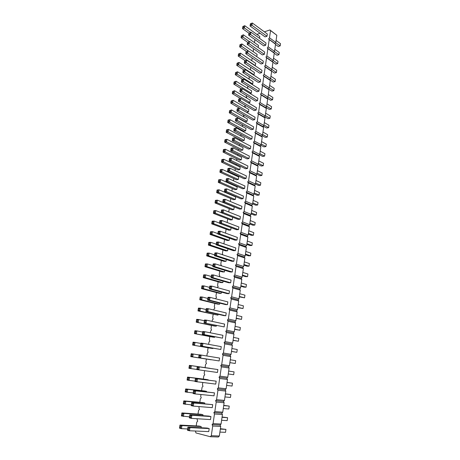 <?xml version="1.0" encoding="UTF-8"?>
<svg xmlns="http://www.w3.org/2000/svg" width="460" height="460" viewBox="0 0 460 460"><rect width="100%" height="100%" fill="white"/><g stroke="black" fill="none" stroke-linecap="round" stroke-linejoin="round"><path stroke-width="0.69" d="M195.431 431.02L195.948 432.946L210.3 436.712L218.356 437L219.345 436.011L220.719 426.431L220.075 425.046L221.064 424.045L222.421 414.552L221.777 413.183L222.761 412.183L224.112 402.764L223.468 401.43L224.451 400.418L225.791 391.08L225.147 389.764L226.124 388.752L227.453 379.488L226.809 378.2L227.78 377.183L229.103 367.994L228.459 366.729L229.431 365.706L230.736 356.592L230.092 355.35L231.064 354.327L232.357 345.287L231.713 344.068L232.679 343.034L233.967 334.069L233.323 332.873L234.289 331.838L235.56 322.943L234.916 321.77L235.882 320.729L237.147 311.903L236.503 310.759L237.463 309.707L238.717 300.955L238.073 299.828L239.027 298.776L240.275 290.099L239.631 288.989L240.586 287.937L241.816 279.323L241.172 278.237L242.127 277.179L243.351 268.634L242.707 267.57L243.656 266.507L244.875 258.025L244.231 256.985L245.174 255.915L246.382 247.503L245.738 246.485L246.681 245.41L247.877 237.067L247.238 236.066L248.176 234.985L249.366 226.705L248.722 225.728L249.659 224.647L250.838 216.43L250.194 215.47L251.131 214.383L252.304 206.23L251.66 205.286L252.592 204.2L253.753 196.109L253.109 195.189L254.041 194.097L255.196 186.07L254.552 185.161L255.478 184.069L256.623 176.105L255.978 175.214L256.91 174.121L258.043 166.215L257.399 165.347L258.325 164.243L259.452 156.4L258.808 155.549L259.727 154.445L260.849 146.659L260.205 145.826L261.125 144.716L262.234 136.988L261.59 136.177L262.51 135.067L263.609 127.397L262.97 126.598L263.885 125.482L264.977 117.869L264.333 117.093L265.248 115.977L266.328 108.422L265.69 107.657L266.599 106.536L267.674 99.038L267.036 98.29L267.944 97.169L269.014 89.723L268.375 88.993L269.278 87.871L270.336 80.483L269.698 79.764L270.601 78.637L271.653 71.306L271.015 70.604L271.917 69.477L272.958 62.192L272.32 61.514L273.223 60.381L274.258 53.153L273.619 52.486L274.517 51.347L275.546 44.171L274.907 43.522L275.799 42.383L276.822 35.259L269.911 29.957L264.373 31.838M260.113 33.287L256.847 34.396M254.943 39.623L254.489 42.625M253.552 48.777L253.213 51.693M252.149 58L251.764 60.53L252.183 61.002M250.74 67.286L250.395 69.529L250.976 70.248M249.314 76.647L249.021 78.591L249.527 79.413M247.882 86.077L247.63 87.722L248.072 88.648M246.433 95.582L246.232 96.922L246.836 97.658L246.6 97.951M244.979 105.156L244.823 106.185L245.427 106.938L245.117 107.329M243.512 114.799L243.403 115.517L244.007 116.288L243.616 116.771M242.673 120.336L242.621 120.669M242.035 124.522L242.575 125.706L242.109 126.293M241.224 129.858L241.126 130.496M240.545 134.32L241.138 135.2L240.586 135.878M239.763 139.455L239.62 140.403M239.401 144.377L239.683 144.762L239.045 145.544M238.291 149.126L238.102 150.386M238.171 154.456L237.492 155.284M236.814 158.867L236.572 160.442M236.498 164.404L235.928 165.094M235.319 168.682L235.031 170.585M234.813 174.426L234.358 174.995M233.818 178.572L233.479 180.803M233.099 184.529L232.84 184.995M232.3 188.542L231.909 191.101M231.374 194.718L231.305 195.074M230.77 198.582L230.333 201.48M229.235 208.708L228.741 211.945M227.683 218.902L227.136 222.496M226.119 229.183L225.521 233.128M224.543 239.545L223.951 243.443L224.273 243.978M222.956 249.981L222.375 253.822L222.95 254.88M221.358 260.51L220.783 264.276L221.386 265.322L221.064 265.69M219.742 271.112L219.178 274.815L219.782 275.885L219.161 276.592M218.12 281.802L217.568 285.441L218.166 286.528L217.241 287.598M216.482 292.577L215.935 296.148L216.539 297.258L215.539 298.764M214.831 303.439L214.297 306.941L214.9 308.068L213.969 309.108L213.831 310.017M213.164 314.387L212.641 317.814L213.244 318.97L212.313 319.999L212.106 321.367M211.485 325.427L210.973 328.779L211.577 329.958L210.64 330.981L210.364 332.81M209.794 336.553L209.294 339.831L209.898 341.032L208.955 342.056L208.61 344.35M208.087 347.772L207.604 350.974L208.202 352.193L207.259 353.217L206.839 355.988M206.367 359.082L205.896 362.21L206.494 363.452L205.551 364.464L205.074 367.597M204.602 370.697L204.171 373.531L204.775 374.796L203.826 375.808L203.331 379.069M202.797 382.553L202.434 384.945L203.038 386.239L202.084 387.239L201.572 390.638M200.98 394.519L200.686 396.457L201.284 397.773L200.336 398.768L199.795 402.299M199.145 406.582L198.921 408.06L199.519 409.4L198.565 410.395L198.007 414.058M197.294 418.749L197.144 419.761L197.742 421.124L196.782 422.113L196.207 425.914M210.3 436.712L211.295 435.706L212.715 426.012L212.077 424.603L213.066 423.597L214.475 413.977L213.837 412.597L214.826 411.585L216.217 402.046L215.579 400.695L216.568 399.671L217.948 390.218L217.31 388.89L218.293 387.86L219.667 378.482L219.029 377.183L220.006 376.148L221.369 366.85L220.725 365.568L221.708 364.533L223.054 355.31L222.416 354.056L223.393 353.016L224.727 343.867L224.089 342.637L225.061 341.59L226.389 332.517L225.751 331.309L226.717 330.257L228.033 321.264L227.395 320.079L228.361 319.022L229.666 310.097L229.028 308.936L229.994 307.872L231.288 299.023L230.65 297.884L231.61 296.815L232.892 288.035L232.254 286.919L233.214 285.85L234.491 277.138L233.847 276.046L234.807 274.971L236.072 266.328L235.428 265.259L236.382 264.178L237.636 255.605L236.998 254.558L237.952 253.471L239.194 244.967L238.556 243.938L239.505 242.851L240.735 234.416L240.097 233.404L241.046 232.311L242.27 223.945L241.626 222.956L242.575 221.858L243.788 213.555L243.15 212.589L244.093 211.485L245.295 203.245L244.657 202.296L245.594 201.198L246.79 193.022L246.152 192.09L247.089 190.986L248.273 182.873L247.635 181.964L248.572 180.855L249.745 172.805L249.107 171.913L250.039 170.798L251.212 162.811L250.568 161.937L251.499 160.822L252.661 152.898L252.022 152.041L252.948 150.92L254.098 143.06L253.46 142.22L254.386 141.099L255.524 133.291L254.886 132.474L255.812 131.347L256.945 123.602L256.306 122.803L257.226 121.676L258.353 113.988L257.715 113.2L258.629 112.073L259.745 104.443L259.106 103.672L260.026 102.54L261.13 94.967L260.492 94.219L261.406 93.081L262.505 85.566L261.872 84.835L262.781 83.691L263.873 76.234L263.235 75.515L264.143 74.376L265.224 66.97L264.592 66.269L265.495 65.124L266.57 57.776L265.938 57.092L266.84 55.942L267.904 48.645L267.272 47.978L268.174 46.828L269.232 39.589L268.6 38.933L269.497 37.783L270.549 30.59L269.911 29.957M232.265 219.794L215.326 213.193L213.394 213.354L230.339 219.937L232.265 219.794L232.651 217.235M230.724 230.063L228.792 230.172L211.738 223.853L213.676 223.715L214.09 221.059L213.026 221.576L212.813 222.904L213.676 223.715L230.724 230.063L231.081 227.677M238.504 229.615L221.467 223.175L219.489 223.313L236.526 229.724L238.504 229.615L238.895 226.987L221.881 220.484L220.806 221.013L220.593 222.358L221.467 223.175L221.881 220.484L219.903 220.633L219.811 221.082L220.806 221.013M240.039 219.224L223.111 212.526L221.133 212.698L238.061 219.368L240.039 219.224L240.419 216.62L223.52 209.858L221.455 210.467L221.542 210.036L223.52 209.858L223.111 212.526L222.243 211.715L222.444 210.375M229.172 240.413L227.234 240.494L210.07 234.427L212.008 234.33L212.428 231.644L211.358 232.168L211.146 233.513L212.008 234.33L229.172 240.413L229.5 238.199M236.963 240.08L219.811 233.916L217.827 234.019L234.985 240.166L236.963 240.08L237.354 237.435L220.231 231.202L219.15 231.731L218.937 233.088L219.811 233.916L220.231 231.202L218.247 231.311L218.155 231.788L219.15 231.731M230.667 282.796L213.055 277.748L211.059 277.719L228.677 282.75L230.667 282.796L231.069 280.065L213.486 274.942L211.387 275.483L211.491 274.925L213.486 274.942L213.055 277.748L212.169 276.897L212.382 275.494M222.824 282.624L205.206 277.633L203.257 277.604L220.88 282.584L222.824 282.624L223.048 281.146M232.26 271.986L214.768 266.656L212.773 266.656L230.27 271.981L232.26 271.986L232.662 269.278L215.194 263.873L214.095 264.419L213.883 265.811L214.768 266.656L215.194 263.873L213.204 263.885L213.101 264.425L214.095 264.419M226.021 261.355L208.633 255.806L206.689 255.846L224.083 261.372L226.021 261.355L226.303 259.503M224.428 271.946L206.925 266.673L204.982 266.679L222.485 271.935L224.428 271.946L224.681 270.279M233.841 261.268L216.464 255.651L214.469 255.691L231.851 261.291L233.841 261.268L234.238 258.583L216.89 252.891L215.792 253.431L215.579 254.811L216.464 255.651L216.89 252.891L214.9 252.942L214.797 253.454L215.792 253.431M227.602 250.838L210.329 245.025L208.386 245.094L225.664 250.89L227.602 250.838L227.907 248.808M235.411 250.631L218.143 244.737L216.16 244.812L233.427 250.683L235.411 250.631L235.802 247.969L218.569 242L217.476 242.541L217.264 243.903L218.143 244.737L218.569 242L216.579 242.081L216.482 242.575L217.476 242.541M233.801 209.605L216.97 202.751L215.038 202.946L231.874 209.777L233.801 209.605L234.18 207.052L217.379 200.129L215.355 200.744L215.452 200.336L217.379 200.129L216.97 202.751L216.114 201.952L216.321 200.64M241.558 208.92L239.585 209.093L222.761 202.164L224.739 201.963L225.147 199.312L224.077 199.83L223.87 201.152L224.739 201.963L241.558 208.92L241.937 206.333L225.147 199.312L223.175 199.519L223.088 199.933L224.077 199.83M245.634 130.835L243.731 131.221L227.729 122.515L229.638 122.095L230.023 119.634L228.999 120.112L228.804 121.342L229.638 122.095L245.634 130.835L245.996 128.432L230.023 119.634L228.12 120.066L228.999 120.112M253.293 129.283L237.314 120.399L235.365 120.83L251.344 129.674L253.293 129.283L253.65 126.851L237.699 117.909L235.687 118.611L237.699 117.909L237.314 120.399L236.469 119.634L236.664 118.392M250.424 148.735L248.475 149.08L232.288 140.685L234.243 140.311L234.634 137.781L233.588 138.27L233.392 139.535L234.243 140.311L250.424 148.735L250.786 146.268L234.634 137.781L232.674 138.167L232.611 138.466L233.588 138.27M251.861 138.972L235.784 130.312L233.829 130.72L249.912 139.34L251.861 138.972L252.224 136.522L236.17 127.811L234.157 128.495L236.17 127.811L235.784 130.312L234.939 129.547L235.135 128.294M242.742 150.086L240.833 150.42L224.63 142.157L226.544 141.789L226.935 139.294L225.9 139.777L225.705 141.024L226.544 141.789L242.742 150.086L243.11 147.643L226.935 139.294L225.026 139.667L224.946 139.961L225.9 139.777M244.197 140.426L228.097 131.905L226.188 132.302L242.288 140.783L244.197 140.426L244.559 138L228.488 129.427L227.458 129.904L227.263 131.146L228.097 131.905L228.488 129.427L226.579 129.829L227.458 129.904M244.559 188.548L227.959 181.085L225.986 181.343L242.592 188.778L244.559 188.548L244.933 186.001L228.361 178.48L227.297 178.986L227.096 180.285L227.959 181.085L228.361 178.48L226.389 178.744L226.314 179.118L227.297 178.986M246.042 178.48L229.546 170.769L227.579 171.062L244.082 178.739L246.042 178.48L246.416 175.956L229.948 168.182L228.89 168.688L228.689 169.976L229.546 170.769L229.948 168.182L227.982 168.481L227.907 168.831L228.89 168.688M236.825 189.462L234.905 189.687L218.287 182.367L220.208 182.108L220.616 179.532L219.564 180.032L219.362 181.32L220.208 182.108L236.825 189.462L237.205 186.944L220.616 179.532L218.69 179.797L218.603 180.165L219.564 180.032M238.32 179.504L221.812 171.913L219.891 172.195L236.405 179.756L238.32 179.504L238.7 177.008L222.214 169.355L220.208 169.999L220.294 169.648L222.214 169.355L221.812 171.913L220.967 171.131L221.168 169.849M241.281 159.815L224.98 151.754L223.065 152.093L239.367 160.126L241.281 159.815L241.649 157.355L225.371 149.236L224.336 149.724L224.141 150.983L224.98 151.754L225.371 149.236L223.456 149.58L223.382 149.897L224.336 149.724M239.809 169.625L223.399 161.793L221.484 162.104L237.895 169.907L239.809 169.625L240.177 167.147L223.802 159.258L222.761 159.746L222.559 161.017L223.399 161.793L223.802 159.258L221.881 159.574L221.8 159.907L222.761 159.746M247.514 168.486L231.127 160.534L229.16 160.856L245.554 168.78L247.514 168.486L247.882 165.985L231.518 157.97L229.488 158.631L229.557 158.297L231.518 157.97L231.127 160.534L230.27 159.752L230.471 158.47M248.975 158.573L247.02 158.89L230.73 150.73L232.691 150.386L233.082 147.838L232.035 148.333L231.84 149.603L232.691 150.386L248.975 158.573L249.343 156.089L233.082 147.838L231.121 148.195L231.058 148.505L232.035 148.333M235.319 199.496L218.598 192.389L216.671 192.613L233.392 199.692L235.319 199.496L235.698 196.96L219.006 189.79L216.988 190.411L217.08 190.026L219.006 189.79L218.598 192.389L217.747 191.596L217.948 190.296M243.064 198.697L226.355 191.481L224.382 191.711L241.092 198.898L243.064 198.697L243.443 196.132L226.757 188.853L225.693 189.365L225.492 190.681L226.355 191.481L226.757 188.853L224.79 189.094L224.71 189.486L225.693 189.365M217.936 315.175L198.001 310.92L199.956 311.052L200.405 308.211L199.295 308.769L199.071 310.19L199.956 311.052L217.936 315.175L218.069 314.272M221.208 293.388L203.469 288.679L201.52 288.621L219.259 293.313L221.208 293.388L221.404 292.1M219.581 304.238L201.721 299.822L199.767 299.724L217.626 304.129L219.581 304.238L219.742 303.14M225.814 315.744L207.839 311.581L205.833 311.449L223.813 315.6L225.814 315.744L226.228 312.944L208.282 308.706L207.161 309.275L206.942 310.713L207.839 311.581L208.282 308.706L206.281 308.579L206.16 309.212L207.161 309.275M229.063 293.687L227.067 293.612L209.334 288.868L211.33 288.932L211.767 286.103L210.657 286.661L210.439 288.075L211.33 288.932L229.063 293.687L229.471 290.938L211.767 286.103L209.771 286.051L209.656 286.632L210.657 286.661M227.447 304.669L209.593 300.207L207.592 300.11L225.446 304.56L227.447 304.669L227.855 301.898L210.03 297.361L208.92 297.919L208.696 299.345L209.593 300.207L210.03 297.361L208.029 297.269L207.92 297.873L208.92 297.919M214.607 337.312L194.425 333.586L212.646 337.105L214.607 337.312L214.682 336.812M216.28 326.197L196.219 322.207L214.32 326.025L216.28 326.197L216.384 325.496M222.513 338.157L202.279 334.409L204.292 334.615L204.74 331.695L203.607 332.269L203.383 333.73L204.292 334.615L222.513 338.157L222.933 335.311L204.74 331.695L202.728 331.493L202.607 332.172L203.607 332.269M224.169 326.905L204.062 322.88L224.169 326.905L224.583 324.082L206.517 320.154L205.396 320.723L205.171 322.172L206.074 323.052L206.517 320.154L204.51 319.987L204.389 320.643L205.396 320.723M204.631 403.707L204.74 402.977L202.762 402.563L183.804 400.884L185.777 401.31L184.632 401.913L184.391 403.431L185.305 404.346L185.777 401.31L204.74 402.977M206.413 391.839L206.488 391.334L204.516 390.948L185.69 388.941L187.663 389.327L186.518 389.925L185.53 389.729L185.69 388.941M208.184 380.069L206.252 379.437L187.559 377.096L189.526 377.447L188.387 378.039L188.151 379.529L189.06 380.431L189.526 377.447L208.225 379.782M211.226 359.812L190.785 356.638L192.751 356.914L193.211 353.981L192.084 354.562L191.855 356.028L192.751 356.914L211.238 359.726M209.95 368.322L189.411 365.355L191.377 365.666L190.244 366.252L190.014 367.73L190.911 368.621L191.377 365.666L209.938 368.397M193.591 390.482L193.119 393.524L195.143 393.933L214.015 395.83L214.452 392.863L193.591 390.482L195.615 390.879L194.459 391.489L194.223 393.012L195.143 393.933L195.615 390.879L214.452 392.863M191.567 403.42L191.245 405.657L193.269 406.099L212.273 407.652L212.71 404.662L191.716 402.586L193.74 403.023L192.579 403.638L191.567 403.42L191.716 402.586M217.885 369.558L197.294 366.585L199.312 366.902L198.168 367.5L197.932 368.995L198.852 369.897L199.312 366.902L217.885 369.558L217.453 372.473L196.828 369.575L196.926 368.834L197.932 368.995M195.31 379.264L194.982 381.501L215.74 384.1L216.171 381.162L195.448 378.482L197.472 378.839L196.322 379.442L195.31 379.264L195.448 378.482M219.155 360.939L198.662 357.753L219.155 360.939L219.581 358.047L201.135 355.068L199.996 355.655L199.767 357.144L200.681 358.041L201.135 355.068L199.123 354.792L198.99 355.517L199.996 355.655M220.84 349.502L200.48 346.029L202.492 346.276L202.946 343.327L201.814 343.913L201.583 345.385L202.492 346.276L220.84 349.502L221.26 346.633L202.946 343.327L200.934 343.091L200.807 343.792L201.814 343.913M212.922 348.519L192.613 345.063L210.962 348.272L212.922 348.519L212.968 348.22M254.708 119.663L238.832 110.555L236.883 111.015L252.764 120.083L254.708 119.663L255.064 117.254L239.211 108.088L237.205 108.796L239.211 108.088L238.832 110.555L237.992 109.796L238.182 108.566M247.066 121.319L231.167 112.361L229.264 112.809L245.168 121.733L247.066 121.319L247.422 118.933L231.547 109.923L229.58 110.618L231.547 109.923L231.167 112.361L230.339 111.613L230.529 110.388M248.331 102.879L249.895 102.499L250.246 100.148L234.565 90.712L232.605 91.425L234.565 90.712L234.186 93.115L233.364 92.374L233.553 91.172M257.514 100.648L241.828 91.103L239.89 91.615L255.576 101.12L257.514 100.648L257.859 98.267L242.202 88.671L241.184 89.142L240.994 90.355L241.828 91.103L242.202 88.671L240.264 89.188L241.184 89.142M248.486 111.878L232.685 102.701L230.782 103.178L246.589 112.315L248.486 111.878L248.843 109.509L233.065 100.28L231.098 100.987L233.065 100.28L232.685 102.701L231.857 101.959L232.047 100.746M256.116 110.118L240.333 100.792L238.389 101.275L254.179 110.567L256.116 110.118L256.467 107.726L240.712 98.342L238.717 99.061L240.712 98.342L240.333 100.792L239.499 100.038L239.689 98.814M259.532 38.347L259.808 36.53L244.777 25.708L242.857 26.479L244.777 25.708L244.415 27.991L243.616 27.284L243.794 26.145M258.163 47.478L258.468 45.425L243.351 34.787L242.362 35.23L242.184 36.374L242.989 37.087L243.351 34.787L242.362 35.23M256.755 56.655L257.123 54.378L241.914 43.936L239.982 44.689L241.914 43.936L241.552 46.253L240.741 45.534L240.925 44.379M267.001 36.265L251.971 25.306L250.056 25.984L265.086 36.898L267.001 36.265L267.329 34.005L252.327 23L250.378 23.782L252.327 23L251.971 25.306L251.16 24.593L251.338 23.437M265.673 45.258L250.556 34.494L248.636 35.15L263.758 45.873L265.673 45.258L266.006 42.987L250.913 32.171L249.918 32.614L249.74 33.776L250.556 34.494L250.913 32.171L249.918 32.614M264.339 54.32L262.418 54.912L247.204 44.384L249.13 43.752L249.492 41.411L248.492 41.86L248.308 43.027L249.13 43.752L264.339 54.32L264.673 52.032L249.492 41.411L248.492 41.86M262.993 63.451L247.693 53.078L245.761 53.688L261.073 64.015L262.993 63.451L263.333 61.145L248.055 50.721L247.049 51.169L246.87 52.348L247.693 53.078L248.055 50.721L247.049 51.169M255.133 65.768L255.771 63.399L240.465 53.153L238.527 53.9L240.465 53.153L240.097 55.482L239.286 54.763L239.47 53.596M260.274 81.909L244.783 71.944L242.845 72.507L258.342 82.432L260.274 81.909L260.619 79.568L245.151 69.552L244.139 70.012L243.955 71.208L244.783 71.944L245.151 69.552L244.139 70.012M251.804 84.191L252.678 83.956L253.029 81.638L237.538 71.789L235.589 72.519L237.538 71.789L237.164 74.158L236.348 73.427L236.538 72.243M261.636 72.645L246.244 62.474L244.312 63.06L259.71 73.192L261.636 72.645L261.981 70.322L246.606 60.099L245.6 60.553L245.416 61.743L246.244 62.474L246.606 60.099L245.6 60.553M253.483 74.951L254.058 74.784L254.403 72.484L239.01 62.433L237.067 63.175L239.01 62.433L238.636 64.785L237.826 64.061L238.01 62.888M258.899 91.241L243.311 81.489L241.373 82.024L256.967 91.741L258.899 91.241L259.244 88.883L243.685 79.074L242.667 79.54L242.477 80.741L243.311 81.489L243.685 79.074L241.747 79.62L242.667 79.54M250.085 93.506L251.292 93.196L251.643 90.861L236.06 81.213L234.105 81.938L236.06 81.213L235.681 83.599L234.864 82.863L235.048 81.673M187.921 427.11L187.439 430.226L189.468 430.761L208.742 431.601L209.191 428.565L207.155 428.053L187.921 427.11L189.951 427.627L188.778 428.254L188.537 429.818L189.468 430.761L189.951 427.627L209.191 428.565M189.825 414.793L189.347 417.887L191.377 418.376L210.513 419.577L210.956 416.565L208.926 416.093L189.825 414.793L191.855 415.271L190.687 415.892L190.446 417.444L191.377 418.376L191.855 415.271L210.956 416.565M202.831 415.679L202.975 414.724L200.997 414.264L181.901 412.93L183.879 413.396L182.723 414.006L182.488 415.535L183.402 416.455L183.879 413.396L202.975 414.724M201.02 427.754L201.198 426.564L199.214 426.069L179.986 425.074L181.964 425.586L180.809 426.202L180.561 427.742L181.481 428.674L181.964 425.586L201.198 426.564M276.822 35.259L270.549 30.59M275.799 42.383L269.497 37.783M274.907 43.522L268.6 38.933M275.546 44.171L269.232 39.589M274.517 51.347L268.174 46.828M273.619 52.486L267.272 47.978M274.258 53.153L267.904 48.645M273.223 60.381L266.84 55.942M272.32 61.514L265.938 57.092M272.958 62.192L266.57 57.776M271.302 70.92L274.499 73.077L276.414 72.548L265.495 65.124M271.015 70.604L264.592 66.269M271.653 71.306L265.224 66.97M270.601 78.637L264.143 74.376M270.612 78.574L275.137 81.564L273.223 82.07L263.235 75.515M270.336 80.483L263.873 76.234M269.278 87.871L262.781 83.691M268.375 88.993L261.872 84.835M269.014 89.723L262.505 85.566M267.944 97.169L261.406 93.081M267.036 98.29L260.492 94.219M267.674 99.038L261.13 94.967M266.599 106.536L260.026 102.54M265.69 107.657L259.106 103.672M266.328 108.422L259.745 104.443M265.248 115.977L258.629 112.073M264.333 117.093L257.715 113.2M264.977 117.869L258.353 113.988M263.885 125.482L257.226 121.676M262.97 126.598L256.306 122.803M263.609 127.397L256.945 123.602M262.51 135.067L255.812 131.347M261.59 136.177L254.886 132.474M262.234 136.988L255.524 133.291M261.125 144.716L254.386 141.099M260.205 145.826L253.46 142.22M260.849 146.659L254.098 143.06M259.727 154.445L252.948 150.92M258.808 155.549L252.022 152.041M259.452 156.4L252.661 152.898M258.325 164.243L251.499 160.822M257.399 165.347L250.568 161.937M258.043 166.215L251.212 162.811M256.91 174.121L250.039 170.798M255.978 175.214L249.107 171.913M256.623 176.105L249.745 172.805M255.639 182.965L260.475 185.225L258.52 185.46L248.572 180.855M254.552 185.161L247.635 181.964M255.196 186.07L248.273 182.873M254.041 194.097L247.089 190.986M253.109 195.189L246.152 192.09M253.753 196.109L246.79 193.022M252.592 204.2L245.594 201.198M251.66 205.286L244.657 202.296M252.304 206.23L245.295 203.245M251.131 214.383L244.093 211.485M250.194 215.47L243.15 212.589M250.838 216.43L243.788 213.555M249.659 224.647L242.575 221.858M248.722 225.728L241.626 222.956M249.366 226.705L242.27 223.945M248.176 234.985L241.046 232.311M247.238 236.066L240.097 233.404M247.877 237.067L240.735 234.416M246.681 245.41L239.505 242.851M245.738 246.485L238.556 243.938M246.382 247.503L239.194 244.967M245.174 255.915L237.952 253.471M244.231 256.985L236.998 254.558M244.875 258.025L237.636 255.605M243.656 266.507L236.382 264.178M242.707 267.57L235.428 265.259M243.351 268.634L236.072 266.328M242.127 277.179L234.807 274.971M241.172 278.237L233.847 276.046M241.816 279.323L234.491 277.138M240.586 287.937L233.214 285.85M239.631 288.989L232.254 286.919M240.275 290.099L232.892 288.035M239.027 298.776L231.61 296.815M238.073 299.828L230.65 297.884M238.717 300.955L231.288 299.023M237.463 309.707L229.994 307.872M236.503 310.759L229.028 308.936M237.147 311.903L229.666 310.097M235.882 320.729L228.361 319.022M234.916 321.77L227.395 320.079M235.56 322.943L228.033 321.264M234.289 331.838L226.717 330.257M233.323 332.873L225.751 331.309M233.967 334.069L226.389 332.517M232.679 343.034L225.061 341.59M231.713 344.068L224.089 342.637M232.357 345.287L224.727 343.867M231.064 354.327L223.393 353.016M230.092 355.35L222.416 354.056M230.736 356.592L223.054 355.31M229.431 365.706L221.708 364.533M228.459 366.729L220.725 365.568M229.103 367.994L221.369 366.85M227.78 377.183L220.006 376.148M226.809 378.2L219.029 377.183M227.453 379.488L219.667 378.482M226.124 388.752L218.293 387.86M225.147 389.764L217.31 388.89M225.791 391.08L217.948 390.218M224.451 400.418L216.568 399.671M223.468 401.43L215.579 400.695M224.112 402.764L216.217 402.046M222.761 412.183L214.826 411.585M221.777 413.183L213.837 412.597M222.421 414.552L214.475 413.977M221.064 424.045L213.066 423.597M220.075 425.046L212.077 424.603M220.719 426.431L212.715 426.012M219.345 436.011L211.295 435.706M248.296 234.157L251.43 235.336L253.402 235.238L248.411 233.352M253.402 235.238L253.765 232.674L248.785 230.765M249.757 223.98L252.868 225.204L254.84 225.084L255.196 222.536L250.246 220.553M254.84 225.084L249.878 223.123M246.824 244.409L249.981 245.536L251.953 245.473L246.934 243.668M251.953 245.473L252.321 242.886L247.308 241.057M240.827 286.223L244.064 287.149L246.054 287.207L246.428 284.539L241.287 283.038M246.054 287.207L240.902 285.729M242.345 275.649L245.559 276.627L247.543 276.65L242.426 275.086M247.543 276.65L247.917 274.005L242.811 272.423M243.852 265.155L247.043 266.185L249.027 266.173L243.938 264.534M249.027 266.173L249.395 263.551L244.317 261.884M245.347 254.742L248.515 255.817L250.493 255.783L245.444 254.058M250.493 255.783L250.867 253.178L245.818 251.43M251.206 213.883L254.299 215.159L256.266 215.004L251.338 212.968M256.266 215.004L256.623 212.48L251.7 210.421M262.062 135.608L265.351 137.425L267.289 137.063L267.622 134.682L262.942 132.06M267.289 137.063L262.597 134.452M259.457 154.773L262.648 156.429L264.592 156.112L259.842 153.64M264.592 156.112L264.937 153.697L260.193 151.208M260.762 145.153L264.005 146.895L265.943 146.556L266.282 144.158L261.573 141.599M265.943 146.556L261.228 144.014M254.069 193.919L257.123 195.287L259.083 195.08L254.213 192.889M259.083 195.08L259.434 192.59L254.575 190.382M260.475 185.225L260.826 182.758L255.996 180.475M256.824 174.219L259.906 175.714L261.861 175.45L262.206 173L257.404 170.648M261.861 175.45L257.054 173.115M258.14 164.461L261.28 166.031L263.229 165.744L258.451 163.34M263.229 165.744L263.574 163.311L258.808 160.891M252.643 203.861L255.714 205.183L257.68 205.005L252.781 202.889M257.68 205.005L258.031 202.498L253.144 200.364M236.204 318.458L241.5 319.372L236.25 318.159M241.5 319.372L241.885 316.641L236.641 315.405M239.298 296.884L244.547 297.844L239.361 296.453M244.547 297.844L244.927 295.153L239.752 293.744M237.757 307.631L243.029 308.562L237.814 307.263M243.029 308.562L243.415 305.854L238.205 304.531M233.065 340.377L238.406 341.245L233.088 340.21M238.406 341.245L238.797 338.468L233.484 337.41M234.64 329.377L239.959 330.263L234.675 329.141M239.959 330.263L240.35 327.514L235.071 326.364M225.394 393.846L230.862 394.594L230.454 397.48L224.952 396.928M230.862 394.594L225.371 394.013M223.738 405.369L229.235 406.094L223.704 405.616M229.235 406.094L228.821 409.003L223.284 408.555M228.66 371.07L234.077 371.87L233.674 374.716L228.246 373.963M234.077 371.87L228.654 371.099M227.033 382.409L232.472 383.186L227.021 382.507M232.472 383.186L232.07 386.055L226.607 385.399M229.868 362.652L235.267 363.469L229.873 362.624M235.267 363.469L235.664 360.646L230.282 359.777M231.472 351.469L236.842 352.314L231.483 351.371M236.842 352.314L237.239 349.514L231.892 348.548M263.356 126.132L266.685 128.029L268.623 127.644L268.956 125.281L264.299 122.59M268.623 127.644L263.959 124.97M265.914 107.381L269.33 109.445L271.256 109.008L266.65 106.208M271.256 109.008L271.584 106.68L266.984 103.862M264.638 116.719L268.013 118.703L269.945 118.295L270.273 115.949L265.644 113.189M269.945 118.295L265.305 115.552M275.505 44.465L278.283 46.477L280.186 45.885L280.496 43.671L276.08 40.428M280.186 45.885L275.649 42.579M274.235 53.302L277.029 55.28L278.938 54.705L274.413 51.486M278.938 54.705L279.255 52.48L274.81 49.295M272.958 62.203L275.77 64.147L277.679 63.595L273.159 60.455M277.679 63.595L277.995 61.352L273.527 58.224M276.414 72.548L276.736 70.288L272.239 67.218M268.45 88.901L271.935 91.132L273.855 90.649L269.301 87.716M273.855 90.649L274.177 88.354L269.629 85.405M275.137 81.564L275.459 79.287L270.94 76.279M267.185 98.106L270.635 100.257L272.561 99.797L267.979 96.928M272.561 99.797L272.889 97.485L268.312 94.599M220.392 428.709L225.94 429.375L225.521 432.337L219.909 432.089M225.94 429.375L220.334 429.105M222.077 416.99L227.596 417.686L227.183 420.624L221.605 420.273M227.596 417.686L222.03 417.312M221.133 212.675L215.74 210.553L213.71 211.151L213.814 210.726L215.74 210.553L215.326 213.193L214.469 212.388L214.676 211.065M219.518 223.1L214.09 221.059L212.158 221.197L212.054 221.645L213.026 221.576M217.885 233.605L212.428 231.644L210.49 231.754L210.387 232.225L211.358 232.168M211.232 276.471L205.643 274.861L203.573 275.396L203.694 274.844L205.643 274.861L205.206 277.633L204.332 276.793L204.55 275.408M214.578 254.863L209.064 253.08L207.006 253.638L207.121 253.126L209.064 253.08L208.633 255.806L207.765 254.978L207.977 253.615M212.911 265.627L207.356 263.931L205.298 264.471L205.413 263.942L207.356 263.931L206.925 266.673L206.057 265.84L206.27 264.465M216.24 244.191L210.755 242.322L209.674 242.851L209.461 244.202L210.329 245.025L210.755 242.322L208.811 242.397L208.702 242.886L209.674 242.851M206.109 309.546L200.405 308.211L198.45 308.091L198.317 308.712L199.295 308.769M209.541 287.408L203.906 285.89L202.814 286.436L202.59 287.833L203.469 288.679L203.906 285.89L201.957 285.838L201.836 286.413L202.814 286.436M207.834 298.431L202.164 297.005L200.083 297.516L200.209 296.918L202.164 297.005L201.721 299.822L200.836 298.966L201.06 297.557M202.624 332.051L196.84 330.907L195.718 331.476L195.494 332.919L196.386 333.793L196.84 330.907L194.879 330.711L194.741 331.378L195.718 331.476M204.372 320.752L198.628 319.51L197.512 320.079L197.288 321.505L198.179 322.374L198.628 319.51L196.667 319.355L196.535 319.999L197.512 320.079M191.348 404.852L183.327 403.909L183.643 401.701L184.632 401.913M206.488 391.334L187.663 389.327L187.191 392.334L186.283 391.431L186.518 389.925M193.194 392.949L185.213 391.943L185.53 389.729M195.028 381.144L187.088 380.075L187.404 377.861L188.387 378.039M199.094 354.93L191.251 353.711L191.101 354.424L192.084 354.562M196.845 369.443L188.945 368.305L189.025 367.574L190.014 367.73M212.71 404.662L193.74 403.023L193.269 406.099L192.343 405.174L192.579 403.638M216.171 381.162L197.472 378.839L197.006 381.863L196.086 380.955L196.322 379.442M200.87 343.442L195.034 342.395L193.913 342.97L193.683 344.425L194.574 345.305L195.034 342.395L193.073 342.165L192.93 342.855L193.913 342.97M240.379 98.428L232.288 93.616L234.186 93.115L249.895 102.499M248.917 33.2L242.541 28.658L244.415 27.991L250.47 32.326M249.274 41.48L242.989 37.087L241.109 37.731L241.241 36.702L242.184 36.374M247.526 42.193L241.109 37.731M246.203 51.313L239.666 46.874L241.552 46.253L256.783 56.643M245.019 60.588L238.211 56.08L240.097 55.482L255.427 65.682M242.673 79.362L235.273 74.71L237.164 74.158L252.678 83.956M243.84 69.937L236.75 65.36L238.636 64.785L254.058 74.784M241.517 88.855L233.789 84.123L235.681 83.599L251.292 93.196M189.486 416.852L181.424 415.978L181.74 413.77L182.723 414.006M187.611 428.956L181.481 428.674L179.504 428.156L179.814 425.948L180.809 426.202M213.394 213.354L213.71 211.151M213.503 212.468L214.469 212.388M211.738 223.853L211.847 222.973L212.813 222.904M211.847 222.973L212.054 221.645M219.489 223.313L219.811 221.082M219.604 222.427L220.593 222.358M221.133 212.698L221.455 210.467M221.254 211.795L222.243 211.715M210.07 234.427L210.174 233.565L211.146 233.513M210.174 233.565L210.387 232.225M217.827 234.019L218.155 231.788M217.948 233.139L218.937 233.088M211.059 277.719L211.387 275.483M211.169 276.885L212.169 276.897M203.257 277.604L203.573 275.396M203.355 276.782L204.332 276.793M212.773 266.656L213.101 264.425M212.882 265.811L213.883 265.811M206.689 255.846L207.006 253.638M206.793 254.995L207.765 254.978M204.982 266.679L205.298 264.471M205.079 265.845L206.057 265.84M214.469 255.691L214.797 253.454M214.584 254.834L215.579 254.811M208.386 245.094L208.702 242.886M208.489 244.237L209.461 244.202M216.16 244.812L216.482 242.575M216.275 243.944L217.264 243.903M215.038 202.946L215.355 200.744M215.148 202.049L216.114 201.952M222.761 202.164L222.887 201.256L223.87 201.152M222.887 201.256L223.088 199.933M227.729 122.515L227.849 121.555L228.804 121.342M227.849 121.555L228.045 120.324M235.365 120.83L235.687 118.611M235.497 119.853L236.469 119.634M232.288 140.685L232.415 139.725L233.392 139.535M232.415 139.725L232.611 138.466M233.829 130.72L234.157 128.495M233.962 129.749L234.939 129.547M224.63 142.157L224.75 141.208L225.705 141.024M224.75 141.208L224.946 139.961M226.188 132.302L226.504 130.105M226.308 131.341L227.263 131.146M225.986 181.343L226.314 179.118M226.113 180.418L227.096 180.285M227.579 171.062L227.907 168.831M227.706 170.125L228.689 169.976M218.287 182.367L218.402 181.453L219.362 181.32M218.402 181.453L218.603 180.165M219.891 172.195L220.208 169.999M220.006 171.275L220.967 171.131M223.065 152.093L223.382 149.897M223.18 151.156L224.141 150.983M221.484 162.104L221.8 159.907M221.599 161.172L222.559 161.017M229.16 160.856L229.488 158.631M229.287 159.913L230.27 159.752M230.73 150.73L230.857 149.776L231.84 149.603M230.857 149.776L231.058 148.505M216.671 192.613L216.988 190.411M216.781 191.711L217.747 191.596M224.382 191.711L224.71 189.486M224.503 190.796L225.492 190.681M198.001 310.92L198.093 310.126L199.071 310.19M198.093 310.126L198.317 308.712M201.52 288.621L201.836 286.413M201.618 287.805L202.59 287.833M199.767 299.724L200.083 297.516M199.864 298.919L200.836 298.966M205.833 311.449L206.16 309.212M205.942 310.644L206.942 310.713M209.334 288.868L209.438 288.046L210.439 288.075M209.438 288.046L209.656 286.632M207.592 300.11L207.92 297.873M207.696 299.299L208.696 299.345M194.425 333.586L194.741 331.378M194.511 332.822L195.494 332.919M196.219 322.207L196.535 319.999M196.311 321.425L197.288 321.505M202.279 334.409L202.377 333.626L203.383 333.73M202.377 333.626L202.607 332.172M204.062 322.88L204.389 320.643M204.165 322.086L205.171 322.172M183.804 400.884L183.643 401.701M183.402 403.213L184.391 403.431M185.294 391.236L186.283 391.431M187.559 377.096L187.404 377.861M187.168 379.356L188.151 379.529M190.785 356.638L190.871 355.891L191.855 356.028M190.871 355.891L191.101 354.424M189.411 365.355L189.261 366.097L190.244 366.252M189.025 367.574L189.261 366.097M193.447 391.287L194.459 391.489M193.211 392.811L194.223 393.012M191.331 404.955L192.343 405.174M197.294 366.585L197.156 367.339L198.168 367.5M196.926 368.834L197.156 367.339M195.074 380.771L196.086 380.955M198.662 357.753L198.99 355.517M198.76 357L199.767 357.144M200.48 346.029L200.577 345.264L201.583 345.385M200.577 345.264L200.807 343.792M192.613 345.063L192.93 342.855M192.7 344.304L193.683 344.425M236.883 111.015L237.205 108.796M237.015 110.026L237.992 109.796M229.264 112.809L229.58 110.618M229.385 111.837L230.339 111.613M232.288 93.616L232.605 91.425M232.415 92.627L233.364 92.374M239.89 91.615L240.212 89.401M240.022 90.614L240.994 90.355M230.782 103.178L231.098 100.987M230.908 102.195L231.857 101.959M238.389 101.275L238.717 99.061M238.527 100.286L239.499 100.038M242.541 28.658L242.857 26.479M242.673 27.623L243.616 27.284M241.241 36.702L241.425 35.552M239.666 46.874L239.982 44.689M239.798 45.85L240.741 45.534M250.056 25.984L250.378 23.782M250.2 24.932L251.16 24.593M248.636 35.15L248.958 32.947M248.779 34.103L249.74 33.776M247.204 44.384L247.348 43.343L248.308 43.027M247.348 43.343L247.526 42.176M245.761 53.688L246.088 51.48M245.904 52.658L246.87 52.348M238.211 56.08L238.527 53.9M238.343 55.062L239.286 54.763M242.845 72.507L243.173 70.294M242.989 71.49L243.955 71.208M235.273 74.71L235.589 72.519M235.405 73.703L236.348 73.427M244.312 63.06L244.634 60.852M244.45 62.037L245.416 61.743M236.75 65.36L237.067 63.175M236.877 64.348L237.826 64.061M241.373 82.024L241.695 79.81M241.511 81.012L242.477 80.741M233.789 84.123L234.105 81.938M233.916 83.128L234.864 82.863M187.761 427.995L188.778 428.254M187.519 429.554L188.537 429.818M189.675 415.65L190.687 415.892M189.434 417.203L190.446 417.444M181.901 412.93L181.74 413.77M181.499 415.299L182.488 415.535M179.986 425.074L179.814 425.948M179.572 427.489L180.561 427.742"/></g></svg>
